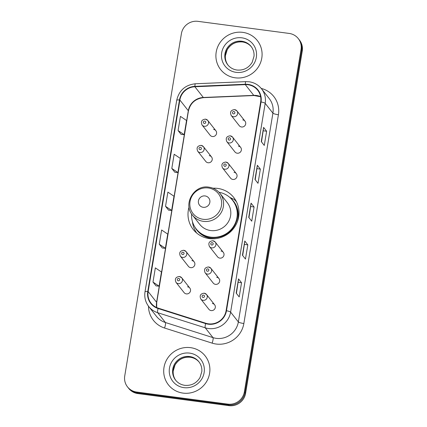 <?xml version="1.0" encoding="UTF-8"?>
<svg xmlns="http://www.w3.org/2000/svg" width="427" height="427" viewBox="0 0 427 427"><rect width="100%" height="100%" fill="white"/><g stroke="black" fill="none" stroke-linecap="round" stroke-linejoin="round"><path stroke-width="0.64" d="M189.049 207.074A25.817 24.996 -38.2 0 0 193.217 229.475A25.817 24.996 -38.2 0 0 209.347 238.592A25.817 24.996 -38.2 0 0 235.357 225.856A25.817 24.996 -38.2 0 0 233.782 197.525A25.817 24.996 -38.2 0 0 217.653 188.408A25.817 24.996 -38.2 0 0 212.982 188.222M196.11 232.176A25.817 24.996 -38.2 0 0 196.436 232.838M201.176 145.404A3.651 3.539 141.8 0 1 203.679 150.699A3.651 3.539 141.8 0 1 197.717 151.211L205.793 161.465A3.651 3.539 -38.2 0 0 211.755 160.952A3.651 3.539 -38.2 0 0 209.246 155.652M183.807 250.313A3.651 3.539 141.8 0 1 186.311 255.613A3.651 3.539 141.8 0 1 180.349 256.125L188.424 266.373A3.651 3.539 -38.2 0 0 194.386 265.861A3.651 3.539 -38.2 0 0 191.878 260.566M179.463 276.541A3.651 3.539 141.8 0 1 181.971 281.836A3.651 3.539 141.8 0 1 176.004 282.348L184.08 292.602A3.651 3.539 -38.2 0 0 190.042 292.089A3.651 3.539 -38.2 0 0 187.538 286.789M205.515 119.176A3.651 3.539 141.8 0 1 208.018 124.476A3.651 3.539 141.8 0 1 202.056 124.988L210.132 135.236A3.651 3.539 -38.2 0 0 216.094 134.724A3.651 3.539 -38.2 0 0 213.591 129.429M208.606 266.998A3.651 3.539 141.8 0 1 211.109 272.298A3.651 3.539 141.8 0 1 205.147 272.81L213.217 283.064A3.651 3.539 -38.2 0 0 219.184 282.551A3.651 3.539 -38.2 0 0 216.676 277.251M204.261 293.226A3.651 3.539 141.8 0 1 206.764 298.526A3.651 3.539 141.8 0 1 200.802 299.039L208.878 309.292A3.651 3.539 -38.2 0 0 214.84 308.78A3.651 3.539 -38.2 0 0 212.336 303.48M225.968 162.089A3.651 3.539 141.8 0 1 228.477 167.389A3.651 3.539 141.8 0 1 222.515 167.902L230.585 178.155A3.651 3.539 -38.2 0 0 236.553 177.643A3.651 3.539 -38.2 0 0 234.044 172.343M212.945 240.775A3.651 3.539 141.8 0 1 215.448 246.069A3.651 3.539 141.8 0 1 209.486 246.582L217.562 256.835A3.651 3.539 -38.2 0 0 223.524 256.323A3.651 3.539 -38.2 0 0 221.021 251.023M230.313 135.861A3.651 3.539 141.8 0 1 232.816 141.161A3.651 3.539 141.8 0 1 226.854 141.673L234.93 151.927A3.651 3.539 -38.2 0 0 240.892 151.414A3.651 3.539 -38.2 0 0 238.389 146.114M234.653 109.638A3.651 3.539 141.8 0 1 237.161 114.932A3.651 3.539 141.8 0 1 231.199 115.445L239.269 125.698A3.651 3.539 -38.2 0 0 245.231 125.186A3.651 3.539 -38.2 0 0 242.728 119.886M236.296 201.443A25.817 24.996 -38.2 0 0 235.731 200.973M232.731 198.891A25.817 24.996 -38.2 0 0 229.838 197.439M127.502 386.878L128.714 388.41A14.614 14.15 -38.2 0 0 137.841 393.571L229 405.65A14.614 14.15 -38.2 0 0 245.594 393.336L302.257 51.053A14.614 14.15 -38.2 0 0 299.498 40.122L298.889 39.359A14.614 14.15 -38.2 0 1 301.654 50.285A14.614 14.15 -38.2 0 0 298.889 39.359L298.286 38.59A14.614 14.15 -38.2 0 0 289.159 33.429L198 21.35A14.614 14.15 -38.2 0 0 181.406 33.664L124.743 375.947A14.614 14.15 -38.2 0 0 127.502 386.878A14.614 14.15 -38.2 0 0 136.635 392.034L227.794 404.118A14.614 14.15 -38.2 0 0 244.388 391.805L301.051 49.521A14.614 14.15 -38.2 0 0 298.286 38.59M244.388 391.805L244.991 392.568L301.654 50.285L244.991 392.568A14.614 14.15 -38.2 0 1 228.397 404.881A14.614 14.15 -38.2 0 0 244.991 392.568L245.594 393.336M136.635 392.034L137.238 392.803L228.397 404.881L137.238 392.803A14.614 14.15 -38.2 0 1 128.111 387.641A14.614 14.15 -38.2 0 0 137.238 392.803L137.841 393.571M242.755 32.361A23.378 22.636 -38.2 0 0 219.2 43.896A23.378 22.636 -38.2 0 0 220.626 69.553A23.378 22.636 -38.2 0 0 235.234 77.81A23.378 22.636 -38.2 0 0 258.789 66.276A23.378 22.636 -38.2 0 0 257.364 40.618A23.378 22.636 -38.2 0 0 242.755 32.361A23.378 22.636 -38.2 0 0 219.2 43.896A23.378 22.636 -38.2 0 0 220.626 69.553A23.378 22.636 -38.2 0 0 235.234 77.81A23.378 22.636 -38.2 0 0 258.789 66.276A23.378 22.636 -38.2 0 0 257.364 40.618A23.378 22.636 -38.2 0 0 242.755 32.361M190.559 347.658A23.378 22.636 -38.2 0 0 167.005 359.192A23.378 22.636 -38.2 0 0 168.43 384.85A23.378 22.636 -38.2 0 0 183.034 393.107A23.378 22.636 -38.2 0 0 206.593 381.573A23.378 22.636 -38.2 0 0 205.163 355.915A23.378 22.636 -38.2 0 0 190.559 347.658A23.378 22.636 -38.2 0 0 167.005 359.192A23.378 22.636 -38.2 0 0 168.43 384.85A23.378 22.636 -38.2 0 0 183.034 393.107A23.378 22.636 -38.2 0 0 206.593 381.573A23.378 22.636 -38.2 0 0 205.163 355.915A23.378 22.636 -38.2 0 0 190.559 347.658M247.98 84.754A15.585 15.089 141.8 0 1 257.716 90.257A15.585 15.089 141.8 0 1 260.662 101.914L226.102 310.696A15.585 15.089 141.8 0 1 205.798 323.25L158.225 308.139A15.585 15.089 141.8 0 1 151.089 303.218A15.585 15.089 141.8 0 1 148.142 291.561L179.852 100.009A15.585 15.089 141.8 0 1 194.877 86.756L245.301 84.631A15.585 15.089 141.8 0 1 247.98 84.754M248.039 84.375A15.975 15.468 -38.2 0 0 245.295 84.252L194.872 86.371A15.975 15.468 -38.2 0 0 179.473 99.961L147.763 291.508A15.975 15.468 -38.2 0 0 158.102 308.507L205.67 323.613A15.975 15.468 -38.2 0 0 226.481 310.744L261.041 101.968A15.975 15.468 -38.2 0 0 248.039 84.375M236.174 293.098L239.195 296.93L241.543 282.727L238.528 278.895L236.174 293.098M236.414 293.397L238.57 279.018A3.896 0.667 -170.6 0 0 238.528 278.895M238.255 282.29L241.543 282.727M242.445 255.223L245.461 259.056L247.815 244.852L244.794 241.02L242.445 255.223M242.685 255.527L244.842 241.143A3.896 0.667 -170.6 0 0 244.794 241.02M244.522 244.415L247.815 244.852M261.255 141.604L264.27 145.436L266.624 131.233L263.603 127.401L261.255 141.604M261.495 141.908L263.651 127.524A3.896 0.667 -170.6 0 0 263.603 127.401M263.331 130.795L266.624 131.233M254.983 179.473L258.004 183.306L260.353 169.108L257.337 165.276L254.983 179.473M255.223 179.778L257.385 165.398A3.896 0.667 -170.6 0 0 257.337 165.276M257.065 168.67L260.353 169.108M248.717 217.348L251.733 221.181L254.086 206.978L251.065 203.145L248.717 217.348M248.952 217.653L251.113 203.273A3.896 0.667 -170.6 0 0 251.065 203.145M250.793 206.545L254.086 206.978M152.989 282.071L159.106 286.181L161.454 271.978L155.343 267.868L152.989 282.071L156.015 285.871M171.803 168.451L177.915 172.556L180.263 158.353L174.152 154.248L171.803 168.451L174.824 172.252M178.07 130.577L184.186 134.686L186.535 120.483L180.424 116.374L178.07 130.577L181.096 134.377M159.26 244.201L165.377 248.306L167.726 234.103L161.614 229.998L159.26 244.201L162.287 247.996M165.532 206.326L171.643 210.431L173.997 196.228L167.88 192.123L165.532 206.326L168.553 210.121M171.643 210.431L168.521 210.121M177.915 172.556L174.787 172.246M184.186 134.686L181.059 134.372M165.377 248.306L162.249 247.991M159.106 286.181L155.978 285.866M203.204 207.303A5.845 5.658 -38.2 0 0 209.838 202.377A5.845 5.658 -38.2 0 0 205.083 195.94A5.845 5.658 -38.2 0 0 198.443 200.866A5.845 5.658 -38.2 0 0 203.204 207.303M192.492 215.165L199.724 224.351A17.534 16.979 -38.2 0 0 210.676 230.543A17.534 16.979 -38.2 0 0 228.344 221.891A17.534 16.979 -38.2 0 0 227.276 202.649L220.044 193.468C217.183 189.935 213.484 187.843 208.942 187.181C194.173 184.395 182.633 203.973 192.492 215.165A17.534 16.979 -38.2 0 0 203.444 221.357A17.534 16.979 -38.2 0 0 221.111 212.71A17.534 16.979 -38.2 0 0 220.044 193.468M191.595 213.911A23.138 22.401 -38.2 0 0 196.228 228.968A23.138 22.401 -38.2 0 0 210.682 237.134A23.138 22.401 -38.2 0 0 233.996 225.723A23.138 22.401 -38.2 0 0 232.582 200.332A23.138 22.401 -38.2 0 0 219.035 192.299M196.228 228.968L196.532 229.347A23.138 22.401 -38.2 0 0 210.986 237.519A23.138 22.401 -38.2 0 0 234.295 226.107A23.138 22.401 -38.2 0 0 232.886 200.717L232.582 200.332M196.714 233.073A25.326 24.52 141.8 0 1 192.449 221.645M236.457 201.763A25.326 24.52 141.8 0 0 233.649 199.046L231.172 198.656A23.357 22.61 -38.2 0 1 237.134 222.264M302.257 51.053L301.051 49.521M229 405.65L227.794 404.118M260.614 96.667A15.585 15.089 -38.2 0 0 256.43 95.483A15.585 15.089 -38.2 0 0 253.755 95.365L203.327 97.484A15.585 15.089 -38.2 0 0 188.307 110.742L156.592 302.289A15.585 15.089 -38.2 0 0 156.64 307.536M261.223 88.421A24.355 23.581 141.8 0 1 278.415 114.735L243.854 323.517A4.873 0.838 9.4 0 1 238.351 321.926L272.912 113.15A19.482 18.863 -38.2 0 0 269.229 98.578L261.5 88.768A19.482 18.863 141.8 0 1 265.188 103.339A4.873 0.838 -170.6 0 0 261.041 101.968M243.854 323.517A24.355 23.581 141.8 0 1 216.195 344.039A24.355 23.581 141.8 0 1 212.134 343.132L164.56 328.027A24.355 23.581 141.8 0 1 148.484 306.191M216.222 338.349A19.482 18.863 -38.2 0 0 238.351 321.926L230.623 312.116A19.482 18.863 141.8 0 1 205.248 327.813L157.675 312.703A19.482 18.863 141.8 0 1 148.756 306.549L156.479 316.359A19.482 18.863 -38.2 0 0 165.404 322.513L212.977 337.624A19.482 18.863 -38.2 0 0 216.222 338.349M261.5 88.768C258.33 84.85 254.225 82.528 249.187 81.792L245.835 81.642A4.873 0.731 87.6 0 0 245.295 84.252M245.835 81.642L195.406 83.761C185.307 84.898 179.078 90.396 176.719 100.26A4.873 0.838 9.4 0 1 179.473 99.961M147.763 291.508A4.873 0.838 -170.6 0 0 145.009 291.806C144.198 297.283 145.442 302.193 148.756 306.549M158.102 308.507A4.873 1.019 107.6 0 0 157.675 312.703L165.404 322.513A4.873 1.019 -72.4 0 1 164.56 328.027M195.406 83.761A4.873 0.731 87.6 0 0 194.872 86.371M205.67 323.613A4.873 1.019 107.6 0 0 205.248 327.813L212.977 337.624A4.873 1.019 -72.4 0 1 212.134 343.132M226.481 310.744A4.873 0.838 9.4 0 1 230.623 312.116L265.188 103.339L272.912 113.15A4.873 0.838 9.4 0 0 278.415 114.735M148.142 291.561L156.592 302.289A8.77 1.505 9.4 0 1 156.698 302.588L156.709 307.568M245.301 84.631L253.755 95.365A8.77 1.313 -92.4 0 0 254.028 95.536L203.604 97.655A8.77 1.313 -92.4 0 1 203.327 97.484L194.877 86.756M179.852 100.009L188.307 110.742A8.77 1.505 9.4 0 1 188.408 111.041L156.698 302.588M248.77 217.418L251.113 203.273M255.042 179.548L257.385 165.398M261.308 141.673L263.651 127.524M242.499 255.293L244.842 241.143M236.232 293.168L238.57 279.018M251.37 46.81A14.849 14.374 -38.2 0 0 242.365 41.899A14.849 14.374 -38.2 0 0 227.522 49.036A14.849 14.374 -38.2 0 0 228.05 65.176M241.837 41.232A14.849 14.374 -38.2 0 0 226.876 48.555A14.849 14.374 -38.2 0 0 227.783 64.845C230.121 67.744 233.185 69.473 236.974 70.033C243.555 70.578 248.631 67.989 252.202 62.283L254.044 56.145C254.257 52.51 253.28 49.286 251.113 46.474A14.849 14.374 -38.2 0 0 241.837 41.232M236.136 72.355A17.769 17.203 -38.2 0 0 256.317 57.378A17.769 17.203 -38.2 0 0 241.853 37.816A17.769 17.203 -38.2 0 0 221.677 52.788A17.769 17.203 -38.2 0 0 236.136 72.355M203.14 219.297A16.109 15.596 -38.2 0 0 221.437 205.718A16.109 15.596 -38.2 0 0 208.323 187.981A16.109 15.596 -38.2 0 0 190.031 201.56A16.109 15.596 -38.2 0 0 203.14 219.297M194.632 226.641A23.357 22.61 -38.2 0 0 211.434 238.41A23.357 22.61 -38.2 0 0 216.484 238.533M199.174 362.107A14.849 14.374 -38.2 0 0 190.17 357.196A14.849 14.374 -38.2 0 0 175.321 364.332A14.849 14.374 -38.2 0 0 175.855 380.473M189.641 356.529A14.849 14.374 -38.2 0 0 174.68 363.852A14.849 14.374 -38.2 0 0 175.588 380.142C177.926 383.04 180.989 384.77 184.774 385.33C191.36 385.875 196.436 383.286 200.007 377.575L201.848 371.442C202.062 367.807 201.08 364.583 198.913 361.77A14.849 14.374 -38.2 0 0 189.641 356.529M183.941 387.652A17.769 17.203 -38.2 0 0 204.117 372.675A17.769 17.203 -38.2 0 0 189.657 353.113A17.769 17.203 -38.2 0 0 169.476 368.085A17.769 17.203 -38.2 0 0 183.941 387.652M233.884 111.522A1.217 1.18 -38.2 0 0 232.501 112.552A1.217 1.18 -38.2 0 0 233.494 113.892A1.217 1.18 -38.2 0 0 234.877 112.861A1.217 1.18 -38.2 0 0 233.884 111.522M229.545 137.75A1.217 1.18 -38.2 0 0 228.162 138.775A1.217 1.18 -38.2 0 0 229.15 140.12A1.217 1.18 -38.2 0 0 230.532 139.09A1.217 1.18 -38.2 0 0 229.545 137.75M225.2 163.979A1.217 1.18 -38.2 0 0 223.817 165.003A1.217 1.18 -38.2 0 0 224.81 166.343A1.217 1.18 -38.2 0 0 226.193 165.318A1.217 1.18 -38.2 0 0 225.2 163.979M212.176 242.659A1.217 1.18 -38.2 0 0 210.794 243.689A1.217 1.18 -38.2 0 0 211.781 245.029A1.217 1.18 -38.2 0 0 213.169 243.998A1.217 1.18 -38.2 0 0 212.176 242.659M207.832 268.887A1.217 1.18 -38.2 0 0 206.449 269.912A1.217 1.18 -38.2 0 0 207.442 271.257A1.217 1.18 -38.2 0 0 208.824 270.227A1.217 1.18 -38.2 0 0 207.832 268.887M203.492 295.116A1.217 1.18 -38.2 0 0 202.11 296.141A1.217 1.18 -38.2 0 0 203.103 297.48A1.217 1.18 -38.2 0 0 204.485 296.455A1.217 1.18 -38.2 0 0 203.492 295.116M204.357 123.43A1.217 1.18 -38.2 0 0 205.739 122.405A1.217 1.18 -38.2 0 0 204.746 121.065A1.217 1.18 -38.2 0 0 203.364 122.09A1.217 1.18 -38.2 0 0 204.357 123.43M200.012 149.658A1.217 1.18 -38.2 0 0 201.395 148.633A1.217 1.18 -38.2 0 0 200.402 147.288A1.217 1.18 -38.2 0 0 199.019 148.318A1.217 1.18 -38.2 0 0 200.012 149.658M182.644 254.567A1.217 1.18 -38.2 0 0 184.026 253.542A1.217 1.18 -38.2 0 0 183.039 252.202A1.217 1.18 -38.2 0 0 181.651 253.227A1.217 1.18 -38.2 0 0 182.644 254.567M178.305 280.795A1.217 1.18 -38.2 0 0 179.687 279.77A1.217 1.18 -38.2 0 0 178.694 278.425A1.217 1.18 -38.2 0 0 177.312 279.455A1.217 1.18 -38.2 0 0 178.305 280.795M176.719 100.26L145.009 291.806M203.604 97.655C195.395 98.621 190.33 103.083 188.408 111.041M254.028 95.536L260.63 96.742M251.642 47.146C249.299 44.248 246.24 42.519 242.451 41.958C235.875 41.414 230.799 43.997 227.228 49.697L225.381 55.83C225.162 59.47 226.139 62.7 228.312 65.518M199.441 362.443C197.103 359.539 194.039 357.815 190.255 357.255C183.674 356.71 178.603 359.294 175.027 364.994L173.186 371.127C172.967 374.767 173.944 377.996 176.116 380.815M231.199 115.445C229.747 112.013 230.879 110.065 234.583 109.59L236.937 110.924L245.013 121.177M226.854 141.673C225.408 138.241 226.534 136.288 230.238 135.813L232.592 137.152L240.668 147.406M222.515 167.902C221.063 164.47 222.195 162.516 225.899 162.041L228.253 163.381L236.328 173.634M209.486 246.582C208.04 243.15 209.166 241.202 212.876 240.727L215.229 242.061L223.3 252.314M205.147 272.81C203.7 269.378 204.827 267.425 208.531 266.95L210.885 268.289L218.96 278.543M200.802 299.039C199.356 295.607 200.482 293.653 204.191 293.178L206.545 294.518L214.616 304.771M215.87 130.715L207.8 120.467L205.446 119.128C201.736 119.603 200.61 121.556 202.056 124.988M211.53 156.944L203.455 146.691L201.101 145.356C197.397 145.831 196.271 147.785 197.717 151.211M194.162 261.852L186.087 251.604L183.733 250.265C180.029 250.74 178.902 252.693 180.349 256.125M189.823 288.081L181.747 277.828L179.393 276.493C175.689 276.968 174.558 278.922 176.004 282.348"/></g></svg>
